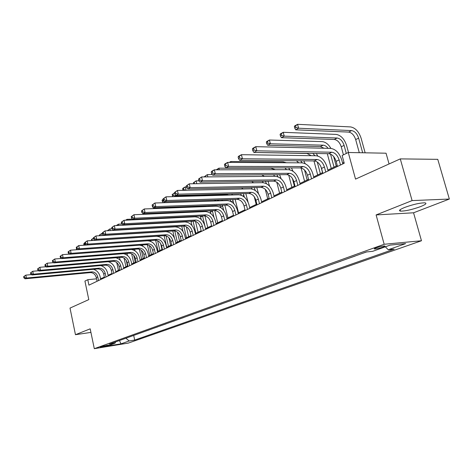 <?xml version="1.0" encoding="UTF-8"?>
<svg xmlns="http://www.w3.org/2000/svg" width="473" height="473" viewBox="0 0 473 473"><rect width="100%" height="100%" fill="white"/><g stroke="black" fill="none" stroke-linecap="round" stroke-linejoin="round"><path stroke-width="0.71" d="M404.734 207.422C399.803 209.456 398.378 210.686 400.46 211.118C405.302 211.165 411.977 209.669 420.485 206.642C425.647 204.555 427.131 203.284 424.931 202.834C419.923 202.846 413.189 204.371 404.734 207.422M376.248 247.811C374.397 248.502 373.853 248.899 374.616 249.005C376.626 248.934 379.393 248.319 382.917 247.16C384.803 246.463 385.353 246.066 384.573 245.954C382.533 246.037 379.754 246.652 376.248 247.811M389.072 163.96L386.051 153.205L348.276 152.495L342.127 155.499L344.226 163.244L88.93 285.154L87.789 279.697L84.927 281.092L88.794 299.61L70.016 308.089L75.461 334.701L90.922 332.395M449.35 199.044L437.762 159.336L400.276 158.893L412.101 200.593L376.106 214.931L384.171 244.269L421.473 240.757L413.556 212.791L449.35 199.044L412.101 200.593M384.171 244.269L94.304 348.684L128.313 343.091L421.473 240.757M106.667 345.864L108.494 345.077L102.133 346.348L100.329 347.129L106.667 345.864L106.543 345.272M125.889 338.225L129.194 340.956L134.699 340.063L394.175 249.141L388.227 249.744L385.347 246.805M129.194 340.956L120.993 343.847L106.815 346.171L114.927 343.28L115.702 341.878M388.227 249.744L405.645 243.613L390.119 245.103L372.677 251.323L366.398 251.961L109.216 344.208L114.927 343.28M348.276 152.495L355.53 179.107L400.276 158.893M94.304 348.684L90.183 328.836L75.461 334.701M104.356 277.095L101.902 278.272L100.489 278.414M96.533 278.816L87.789 279.697M343.989 162.375L342.588 163.049M337.273 165.591L327.866 170.091M322.657 172.586L313.67 176.89M308.556 179.338L299.977 183.447M294.957 185.848L286.75 189.779M281.819 192.139L273.968 195.899M269.125 198.217L261.616 201.811M256.857 204.088L249.661 207.535M244.99 209.77L238.096 213.069M233.502 215.268L226.898 218.431M222.381 220.595L216.049 223.623M211.602 225.751L205.53 228.66M201.155 230.753L195.331 233.544M191.027 235.601L185.44 238.28M181.2 240.308L175.832 242.88M171.658 244.878L166.502 247.344M162.393 249.312L157.444 251.683M153.394 253.623L148.634 255.899M144.643 257.809L140.073 259.996M136.141 261.882L131.748 263.981M127.87 265.838L123.642 267.866M119.817 269.693L115.755 271.638M111.983 273.447L108.075 275.316M102.032 278.893L101.902 278.272M134.699 340.063L133.693 335.428M137.188 334.175L141.504 332.625M366.658 251.932L361.756 253.623M355.04 256.1L347.359 258.79M340.873 261.179L333.447 263.78M327.192 266.086L320.002 268.599M313.966 270.828L307.001 273.264M301.165 275.416L294.425 277.775M288.784 279.862L282.245 282.144M276.788 284.161L270.45 286.378M265.17 288.329L259.021 290.475M253.906 292.367L247.935 294.448M242.986 296.281L237.186 298.309M232.385 300.083L226.75 302.052M222.103 303.772L216.622 305.682M212.111 307.355L206.784 309.212M202.409 310.832L197.223 312.641M192.972 314.214L187.929 315.976M183.802 317.507L178.889 319.216M174.88 320.706L170.097 322.367M166.2 323.816L161.541 325.442M157.751 326.849L153.211 328.428M149.527 329.799L145.093 331.337M119.438 340.542L120.993 343.847M376.106 214.931L413.556 212.791M98.526 280.572L97.745 276.9C96.764 273.607 94.789 271.934 91.821 271.874L26.405 278.041L25.039 278.792L90.361 272.602L91.821 271.874M97.054 281.275L96.279 277.61C95.298 274.328 93.323 272.661 90.361 272.602M93.494 269.32C96.912 270.402 99.117 272.85 100.116 276.664L100.725 279.519M23.65 276.664L23.881 277.828L24.425 277.527L24.194 276.362L23.65 276.664L25.832 275.132L31.49 274.612M24.194 276.362L25.832 275.132L26.405 278.041L24.425 277.527M23.881 277.828L25.039 278.792M119.527 257.43L120.166 260.138M118.427 270.361L116.736 262.556M117.44 258.264L117.233 257.625M105.999 277.001L105.207 273.282C104.202 269.953 102.209 268.256 99.224 268.185L33.335 274.21L31.933 274.984L97.728 268.93L99.224 268.185M104.492 277.722L103.699 274.015C102.7 270.692 100.708 268.995 97.728 268.93M100.743 265.566C104.261 266.618 106.543 269.119 107.59 273.051L108.211 275.948M30.538 272.82L30.769 273.997L31.33 273.69L31.094 272.507L30.538 272.82L32.755 271.266L38.644 270.739M31.094 272.507L32.755 271.266L33.335 274.21L31.33 273.69M30.769 273.997L31.933 274.984M113.674 273.341L112.864 269.575C111.841 266.198 109.831 264.472 106.821 264.395L40.465 270.272L39.023 271.07L105.29 265.158L106.821 264.395M112.119 274.08L111.315 270.325C110.298 266.961 108.287 265.235 105.29 265.158M108.169 261.711C111.799 262.728 114.164 265.276 115.258 269.35L115.891 272.277M37.621 268.871L37.858 270.065L38.431 269.746L38.195 268.546L37.621 268.871L39.868 267.286L45.999 266.76M38.195 268.546L39.868 267.286L40.465 270.272L38.431 269.746M37.858 270.065L39.023 271.07M121.549 269.575L120.721 265.761C119.687 262.344 117.659 260.593 114.632 260.499L47.803 266.222L46.319 267.044L113.053 261.285L114.632 260.499M119.959 270.337L119.137 266.536C118.102 263.124 116.074 261.374 113.053 261.285M115.767 257.744C119.527 258.719 121.981 261.315 123.14 265.542L123.784 268.51M44.905 264.803L45.148 266.015L45.739 265.684L45.497 264.472L44.905 264.803L47.194 263.195L53.567 262.669M45.497 264.472L47.194 263.195L47.803 266.222L45.739 265.684M45.148 266.015L46.319 267.044M126.971 253.398L127.521 255.521M125.96 266.754L124.08 258.122M127.491 266.021L126.256 260.369M124.807 253.983L124.647 253.587M134.592 249.247L135.077 250.879M133.693 263.053L131.63 253.688M135.26 262.302L133.711 255.266M76.401 247.905L76.437 249.159L76.886 248.91M76.437 249.159L77.01 249.709M141.628 259.251L139.399 249.23M143.236 258.483L141.439 250.377M83.721 243.832L83.963 244.984L84.578 244.647L84.33 243.489L83.721 243.832L84.791 242.915M142.403 244.979L142.828 246.185M84.833 243.11L84.33 243.489M86.163 245.067L84.578 244.647M129.649 265.708L128.804 261.847C127.745 258.382 125.7 256.603 122.655 256.502L55.353 262.054L53.827 262.899L121.029 257.306L122.655 256.502M128.012 266.488L127.166 262.639C126.12 259.186 124.074 257.407 121.029 257.306M123.542 253.676C127.438 254.58 130.004 257.229 131.228 261.634L131.89 264.638M52.402 260.617L52.657 261.847L53.266 261.504L53.017 260.28L52.402 260.617L54.732 258.985L61.366 258.459M53.017 260.28L54.732 258.985L55.353 262.054L53.266 261.504M52.657 261.847L53.827 262.899M149.775 255.355L147.399 244.742M151.431 254.563L149.403 245.54M92.01 240.526L92.33 240.343L92.081 239.172L91.455 239.521L91.673 240.544M91.455 239.521L93.512 238.055M150.396 240.574L150.745 241.419M93.997 239.314L94.222 240.379M93.518 238.09L92.081 239.172M92.809 240.473L92.33 240.343M137.968 261.735L137.105 257.82C136.035 254.314 133.965 252.505 130.897 252.387L63.128 257.761L61.555 258.63L129.23 253.221L130.897 252.387M136.289 262.539L135.426 258.636C134.356 255.136 132.292 253.333 129.23 253.221M131.47 249.49C135.538 250.288 138.228 252.996 139.547 257.614L140.221 260.658M60.124 256.313L60.378 257.554L61.011 257.206L60.751 255.958L60.124 256.313L62.489 254.651L69.395 254.125M60.751 255.958L62.489 254.651L63.128 257.761L61.011 257.206M60.378 257.554L61.555 258.63M146.524 257.649L145.643 253.688C144.549 250.128 142.462 248.29 139.375 248.159L71.139 253.339L69.513 254.238L137.661 249.017L139.375 248.159M144.797 258.477L143.916 254.521C142.828 250.974 140.741 249.141 137.661 249.017M139.488 245.191C143.786 245.806 146.654 248.573 148.096 253.487L148.788 256.567M68.077 251.873L68.337 253.132L68.987 252.777L68.727 251.512L68.077 251.873L70.483 250.187L77.673 249.661M68.727 251.512L70.483 250.187L71.139 253.339L68.987 252.777M68.337 253.132L69.513 254.238M155.327 253.445L154.423 249.431C153.311 245.824 151.2 243.95 148.096 243.808L79.387 248.786L77.72 249.709L146.334 244.689L148.096 243.808M153.548 254.297L152.643 250.294C151.537 246.699 149.433 244.831 146.334 244.689M76.277 247.296L76.543 248.579L77.205 248.207L76.939 246.93L76.277 247.296L78.719 245.582L147.422 240.81C152.075 241.035 155.233 243.849 156.894 249.236L157.598 252.363M76.939 246.93L78.719 245.582L79.387 248.786L77.205 248.207M76.543 248.579L77.72 249.709M164.379 249.123L163.457 245.049C162.322 241.396 160.193 239.492 157.071 239.332L87.901 244.086L86.175 245.038L155.256 240.237L157.071 239.332M162.546 249.998L161.63 245.936C160.501 242.294 158.378 240.396 155.256 240.237M84.726 242.584L84.998 243.885L85.684 243.5L85.412 242.2L84.726 242.584L87.215 240.84L156.386 236.293C161.062 236.541 164.249 239.403 165.94 244.866L166.662 248.035M85.412 242.2L87.215 240.84L87.901 244.086L85.684 243.5M84.998 243.885L86.175 245.038M173.703 244.671L172.757 240.544C171.604 236.837 169.452 234.898 166.313 234.726L96.675 239.237L94.896 240.219L164.438 235.655L166.313 234.726M171.817 245.57L170.871 241.455C169.724 237.759 167.578 235.826 164.438 235.655M93.441 237.718L93.719 239.036L94.429 238.64L94.151 237.328L93.441 237.718L95.972 235.944L165.609 231.646C170.315 231.918 173.532 234.827 175.252 240.367L175.991 243.577M94.151 237.328L95.972 235.944L96.675 239.237L94.429 238.64M93.719 239.036L94.896 240.219M160.613 243.465L161.985 249.508M158.142 251.346L155.629 240.231M159.839 250.536L157.615 240.71M100.252 235.678L100.051 234.738L99.407 235.093L99.543 235.725M99.407 235.093L101.695 233.496L102.594 233.437M158.591 236.039L158.851 236.595M100.051 234.738L101.695 233.496L102.138 235.566M168.873 237.671L170.635 245.369M166.733 247.231L164.101 235.678M168.483 246.398L166.076 235.856M108.364 230.7L108.252 230.168L107.631 230.741M107.59 230.54L109.913 228.914L111.995 228.796M163.144 227.253L163.557 227.519M166.987 231.368L167.176 231.74M108.252 230.168L109.913 228.914L110.274 230.593M177.458 232.166L179.527 241.112M174.389 237.866L172.811 231.007M177.369 242.146L174.791 230.978M170.652 227.111L170.357 226.839M116.263 225.58L118.368 224.196L122.04 224.007M171.013 222.269L171.705 222.623M175.584 226.543L175.761 226.851M116.689 225.473L118.368 224.196L118.646 225.45M186.338 226.744L188.668 236.737M182.986 231.463L181.75 226.189M186.504 237.771L183.778 226.07M179.285 222.215L178.818 221.855M181.904 222.079L181.561 221.707M125.511 220.217L127.077 219.342L132.481 219.088M178.605 217.131L179.906 217.568M184.393 221.559L184.624 221.932M125.954 220.199L127.077 219.342L127.255 220.134M195.509 221.352L198.069 232.231M191.949 225.455L190.932 221.216M195.899 233.272L193.037 221.104M188.088 217.166L187.355 216.705M190.903 217.03L190.406 216.557M135.491 214.659L187.923 212.353M193.416 216.415L193.735 216.894M135.65 214.653L136.118 214.63M183.305 240.089L182.336 235.903C181.159 232.142 178.989 230.168 175.826 229.979L105.733 234.236L103.9 235.252L173.898 230.942L175.826 229.979M181.36 241.011L180.396 236.843C179.226 233.094 177.062 231.126 173.898 230.942M102.434 232.704L102.724 234.04L103.451 233.632L103.167 232.29L102.434 232.704L105.012 230.895L175.105 226.857C179.841 227.152 183.086 230.115 184.842 235.731L185.599 238.989M103.167 232.29L105.012 230.895L105.733 234.236L103.451 233.632M102.724 234.04L103.9 235.252M204.975 215.954L207.748 227.602M201.232 219.525L200.351 216.078M205.566 228.642L202.562 215.972M197.034 211.951L195.721 211.396M200.114 211.815L199.381 211.236M202.651 211.094L203.083 211.685M193.197 235.365L192.204 231.12C191.003 227.306 188.816 225.296 185.635 225.089L115.087 229.074L113.195 230.12L183.648 226.076L185.635 225.089M191.193 236.317L190.205 232.089C189.011 228.288 186.823 226.283 183.648 226.076M111.723 227.519L112.012 228.879L112.769 228.453L112.473 227.099L111.723 227.519L114.348 225.68L184.896 221.92C189.655 222.245 192.937 225.26 194.728 230.96L195.503 234.259M112.473 227.099L114.348 225.68L115.087 229.074L112.769 228.453M112.012 228.879L113.195 230.12M222.558 221.34L221.494 216.924C220.223 212.951 217.976 210.834 214.748 210.568L217.704 222.83M210.816 213.583L210.018 210.775M213.944 217.278L212.342 210.674M206.015 206.565L204.17 206.222L153.63 208.167L154.316 207.789M209.509 206.429L208.404 205.725M152.495 206.524L152.761 206.837M212.105 205.584L212.673 206.305M152.59 206.938L153.63 208.167M203.39 230.493L202.373 226.189C201.149 222.322 198.938 220.276 195.739 220.046L124.748 223.741L122.791 224.823L193.694 221.068L195.739 220.046M201.327 231.48L200.316 227.188C199.098 223.333 196.892 221.293 193.694 221.068M121.313 222.168L121.614 223.546L122.395 223.108L122.093 221.731L121.313 222.168L123.991 220.294L194.982 216.835C199.777 217.184 203.083 220.258 204.91 226.041L205.702 229.387M122.093 221.731L123.991 220.294L124.748 223.741L122.395 223.108M121.614 223.546L122.791 224.823M224.823 205.099L227.962 217.923M220.708 207.588L219.945 205.288M223.705 210.414L222.393 205.193M219.076 200.859L216.924 200.044M165.314 201.723L163.504 202.722M162.085 200.197L162.387 201.504L163.185 201.06L162.883 199.754L162.085 200.197L163.167 199.234M221.766 199.884L222.511 200.741M163.226 199.494L162.883 199.754M162.387 201.504L163.386 202.722M164.255 201.35L163.185 201.06M213.908 225.473L212.862 221.104C211.614 217.178 209.385 215.091 206.169 214.848L134.734 218.224L132.712 219.342L204.058 215.901L206.169 214.848M211.78 226.49L210.739 222.133C209.498 218.219 207.269 216.143 204.058 215.901M131.228 216.634L131.541 218.029L132.345 217.586L132.038 216.185L131.228 216.634L133.96 214.724L205.388 211.585C210.207 211.969 213.548 215.097 215.41 220.968L216.226 224.368M132.038 216.185L133.96 214.724L134.734 218.224L132.345 217.586M131.541 218.029L132.712 219.342M235.176 199.446L238.534 212.862M233.857 203.762L232.716 199.529M230.913 201.504L230.126 199.612M228.707 195.089L226.715 194.657L175.584 196.059L174.608 196.597M172.184 194.574L172.491 195.899L173.313 195.444L173.006 194.113L172.184 194.574L174.549 192.889M231.622 193.971L232.598 194.982M175.229 194.533L175.584 196.059L173.313 195.444M174.561 192.931L173.006 194.113M172.491 195.899L173.083 196.638M224.758 220.294L223.682 215.859C222.411 211.874 220.158 209.746 216.924 209.48L145.063 212.519L142.97 213.678L214.748 210.568L216.924 209.48M141.48 210.911L141.799 212.33L142.639 211.869L142.32 210.444L141.48 210.911L144.265 208.965L216.126 206.175C220.974 206.589 224.344 209.776 226.248 215.735L227.081 219.182M142.32 210.444L144.265 208.965L145.063 212.519L142.639 211.869M141.799 212.33L142.97 213.678M245.824 193.593L248.065 202.142M244.375 197.135L243.323 193.658M241.372 195.308L240.58 193.729M182.613 188.768L182.933 190.111L183.778 189.643L183.465 188.295L182.613 188.768L183.169 188.083L185.292 186.9L186.486 186.876M241.644 187.834L242.933 189.011M183.465 188.295L185.292 186.9L186.078 190.258M186.037 190.258L183.778 189.643M235.956 214.943L234.856 210.444C233.556 206.399 231.279 204.23 228.027 203.946L155.753 206.618L153.589 207.818L225.781 205.063L228.027 203.946M233.686 216.025L232.592 211.543C231.297 207.511 229.027 205.347 225.781 205.063M152.093 204.992L152.418 206.435L153.287 205.956L152.956 204.507L152.093 204.992L154.931 203.006L227.211 200.582C232.083 201.031 235.489 204.283 237.428 210.331L238.286 213.831M152.956 204.507L154.931 203.006L155.753 206.618L153.287 205.956M152.418 206.435L153.589 207.818M256.768 187.527L258.548 193.824M256.189 204.407L254.273 196.733M255.249 190.465L254.214 187.574M252.121 189.023L251.293 187.639M194.427 183.737L194.267 182.276L193.386 182.767L193.623 183.755M193.386 182.767L196.118 180.869L199.009 180.828M251.766 181.461L253.516 182.82M194.267 182.276L196.118 180.869L196.792 183.701M194.9 183.731L194.592 183.648M247.521 209.421L246.392 204.856C245.067 200.747 242.767 198.536 239.504 198.222L166.821 200.511L164.574 201.746L237.174 199.381L239.504 198.222M245.18 210.538L244.056 205.986C242.732 201.888 240.444 199.689 237.174 199.381M163.079 198.861L163.416 200.327L164.314 199.831L163.977 198.358L163.079 198.861L165.976 196.839L238.664 194.811C243.554 195.296 246.995 198.613 248.975 204.756L249.856 208.303M163.977 198.358L165.976 196.839L166.821 200.511L164.314 199.831M163.416 200.327L164.574 201.746M259.476 203.709L258.317 199.074C256.957 194.9 254.64 192.647 251.358 192.31L178.286 194.178L175.962 195.461L248.952 193.504L251.358 192.31M257.052 204.868L255.899 200.245C254.551 196.088 252.233 193.841 248.952 193.504M174.46 192.511L174.809 194.001L175.737 193.487L175.388 191.991L174.46 192.511L177.416 190.448L250.495 188.845C255.408 189.366 258.885 192.748 260.907 198.991L261.811 202.598M175.388 191.991L177.416 190.448L178.286 194.178L175.737 193.487M174.809 194.001L175.962 195.461M271.833 197.809L270.639 193.102C269.255 188.863 266.914 186.557 263.615 186.196L190.176 187.615L187.763 188.946L261.131 187.432L263.615 186.196M269.326 199.009L268.144 194.314C266.76 190.087 264.425 187.793 261.131 187.432M186.261 185.924L186.616 187.444L187.58 186.906L187.219 185.386L186.261 185.924L189.277 183.82L262.728 182.679C267.665 183.24 271.171 186.693 273.24 193.031L274.169 196.691M187.219 185.386L189.277 183.82L190.176 187.615L187.58 186.906M186.616 187.444L187.763 188.946M284.616 191.707L283.392 186.924C281.973 182.613 279.608 180.26 276.297 179.87L202.503 180.804L200.002 182.188L273.725 181.153L276.297 179.87M282.026 192.943L280.808 188.177C279.395 183.879 277.036 181.537 273.725 181.153M198.5 179.096L198.867 180.639L199.866 180.083L199.5 178.54L198.5 179.096L201.581 176.943L275.387 176.299C280.347 176.902 283.883 180.426 285.999 186.87L286.957 190.589M199.5 178.54L201.581 176.943L202.503 180.804L199.866 180.083M198.867 180.639L200.002 182.188M297.848 185.386L296.589 180.526C295.14 176.145 292.752 173.739 289.429 173.319L215.31 173.739L212.708 175.176L286.762 174.649L289.429 173.319M295.164 186.669L293.91 181.821C292.468 177.458 290.085 175.063 286.762 174.649M211.206 172.006L211.585 173.573L212.619 173L212.241 171.427L211.206 172.006L211.762 171.256L214.358 169.807L288.489 169.689C293.467 170.339 297.038 173.94 299.208 180.491L300.189 184.269M212.241 171.427L214.358 169.807L215.31 173.739L212.619 173M211.585 173.573L212.708 175.176M311.559 178.841L310.258 173.898C308.774 169.446 306.362 166.993 303.027 166.537L228.607 166.395L225.905 167.885L300.272 167.915L303.027 166.537M308.774 180.166L307.485 175.246C306.007 170.8 303.601 168.358 300.272 167.915M224.403 164.639L224.793 166.236L225.869 165.639L225.479 164.036L224.403 164.639L224.929 163.9L227.625 162.399L302.064 162.848C307.06 163.546 310.666 167.223 312.878 173.887L313.895 177.724M225.479 164.036L227.625 162.399L228.607 166.395L225.869 165.639M224.793 166.236L225.905 167.885M325.761 172.06L324.425 167.034C322.905 162.499 320.469 159.992 317.123 159.507L242.436 158.762L239.628 160.312L314.267 160.932L317.123 159.507M322.882 173.431L321.551 168.429C320.038 163.912 317.608 161.411 314.267 160.932M238.12 156.983L238.528 158.609L239.645 157.988L239.243 156.356L238.12 156.983L238.617 156.256L241.419 154.689L316.13 155.759C321.143 156.504 324.78 160.264 327.05 167.04L328.096 170.942M239.243 156.356L241.419 154.689L242.436 158.762L239.645 157.988M238.528 158.609L239.628 160.312M340.495 165.024L339.111 159.915C337.556 155.304 335.103 152.738 331.744 152.217L256.821 150.816L253.895 152.43L328.782 153.695L331.744 152.217M337.503 166.449L336.132 161.358C334.582 156.764 332.129 154.21 328.782 153.695M252.399 149.019L252.813 150.674L253.983 150.03L253.563 148.368L252.399 149.019L252.854 148.303L255.775 146.671L330.722 148.398C335.747 149.202 339.419 153.045 341.743 159.939L342.819 163.912M253.563 148.368L255.775 146.671L256.821 150.816L253.983 150.03M252.813 150.674L253.895 152.43M268.02 181.23L269.592 186.202M267.706 198.891L265.3 189.342M263.225 182.69L262.267 181.313M266.494 183.707L265.4 181.271M205.637 176.908L205.43 176.062L204.525 176.565L204.608 176.92M204.525 176.565L207.304 174.632L212.306 174.596M261.752 174.827L264.318 176.394M205.43 176.062L207.304 174.632L207.848 176.89M279.596 174.703L281.08 178.723M279.596 193.203L276.788 182.182M274.73 176.305L273.489 174.744M278.029 176.819L276.876 174.72M217.024 169.807L216.669 169.807M216.297 169.807L218.875 168.181L270.964 168.187L275.31 169.712M216.977 169.63L218.875 168.181L219.271 169.801M291.876 187.32L288.719 175.087M294.383 186.126L292.379 178.374M286.567 169.695L284.906 167.909M289.908 169.854L288.642 167.909M229.239 162.405L230.854 161.506L283.144 161.872L286.378 162.753M291.492 167.909L292.97 171.226M229.677 162.41L230.854 161.506L231.078 162.416M304.565 181.248L301.106 167.998M307.154 180.006L304.541 170.02M298.735 162.83L296.388 160.785M302.217 162.854L300.662 160.82M243.039 154.712L296.873 155.481M303.719 160.844L305.18 163.628M321.043 166.928L322.562 172.633M317.685 174.969L313.971 160.932M320.363 173.686L317.265 162.008M311.228 155.688L307.024 153.459L254.663 152.442M314.971 155.741L312.89 153.429M316.277 153.483L317.791 156.007M333.654 156.551L336.22 166.094M331.26 168.471L327.292 153.672M334.027 167.14L330.526 154.092M324.017 148.244L320.428 146.583L267.671 145.27L270.379 143.774L267.801 143.059L267.416 141.551L266.334 142.154L266.719 143.656L267.801 143.059M328.102 148.339C326.559 146.346 324.916 145.294 323.165 145.181L270.379 143.774L269.415 140.014L322.214 141.628C325.536 141.953 328.433 144.212 330.911 148.41M266.334 142.154L266.713 141.522L269.415 140.014L267.416 141.551M266.719 143.656L267.671 145.27M280.081 134.498L280.477 136.029L281.601 135.402L281.204 133.871L280.081 134.498L280.424 133.877L283.232 132.31L336.155 134.409C340.891 135.237 344.368 138.914 346.579 145.442L348.5 152.501M343.439 154.86L341.252 146.796C339.78 142.444 337.462 140.002 334.299 139.464L281.411 137.69L284.226 136.141L281.601 135.402M346.295 153.465L344.096 145.377C342.618 141.007 340.294 138.554 337.131 138.01L284.226 136.141L283.232 132.31L281.204 133.871M280.477 136.029L281.411 137.69M294.354 126.551L294.762 128.106L295.932 127.462L295.519 125.901L294.354 126.551L294.661 125.942L297.576 124.316L350.599 126.924C355.341 127.811 358.847 131.571 361.112 138.205L365.144 152.814M359.285 152.702L355.678 139.588C354.171 135.166 351.835 132.665 348.666 132.091L295.678 129.821L298.599 128.213L295.932 127.462M362.667 152.767L358.629 138.116C357.109 133.676 354.768 131.169 351.605 130.589L298.599 128.213L297.576 124.316L295.519 125.901M294.762 128.106L295.678 129.821M107.915 345.071L107.98 345.396M96.279 277.61L97.745 276.9M103.699 274.015L105.207 273.282M111.315 270.325L112.864 269.575M119.137 266.536L120.721 265.761M127.166 262.639L128.804 261.847M135.426 258.636L137.105 257.82M143.916 254.521L145.643 253.688M152.643 250.294L154.423 249.431M161.63 245.936L163.457 245.049M170.871 241.455L172.757 240.544M181.815 226.449L182.412 226.147M191.098 221.813L192.452 221.133M180.396 236.843L182.336 235.903M200.641 217.042L202.586 216.072M190.205 232.089L192.204 231.12M210.467 212.135L212.466 211.135M204.17 206.222L204.88 205.861M200.316 227.188L202.373 226.189M220.589 207.079L222.647 206.051M214.322 201.019L216.179 200.067M210.739 222.133L212.862 221.104M231.309 201.723L233.136 200.806M225.716 195.172L226.715 194.657M221.494 216.924L223.682 215.859M242.785 195.988L243.944 195.408M232.592 211.543L234.856 210.444M254.64 190.063L255.095 189.839M244.056 205.986L246.392 204.856M255.899 200.245L258.317 199.074M268.144 194.314L270.639 193.102M280.808 188.177L283.392 186.924M293.91 181.821L296.589 180.526M307.485 175.246L310.258 173.898M321.551 168.429L324.425 167.034M336.132 161.358L339.111 159.915M320.428 146.583L323.165 145.181M341.252 146.796L344.096 145.377M334.299 139.464L337.131 138.01M355.678 139.588L358.629 138.116M348.666 132.091L351.605 130.589M400.081 209.764L400.46 211.118M374.504 248.585L374.616 249.005"/></g></svg>
